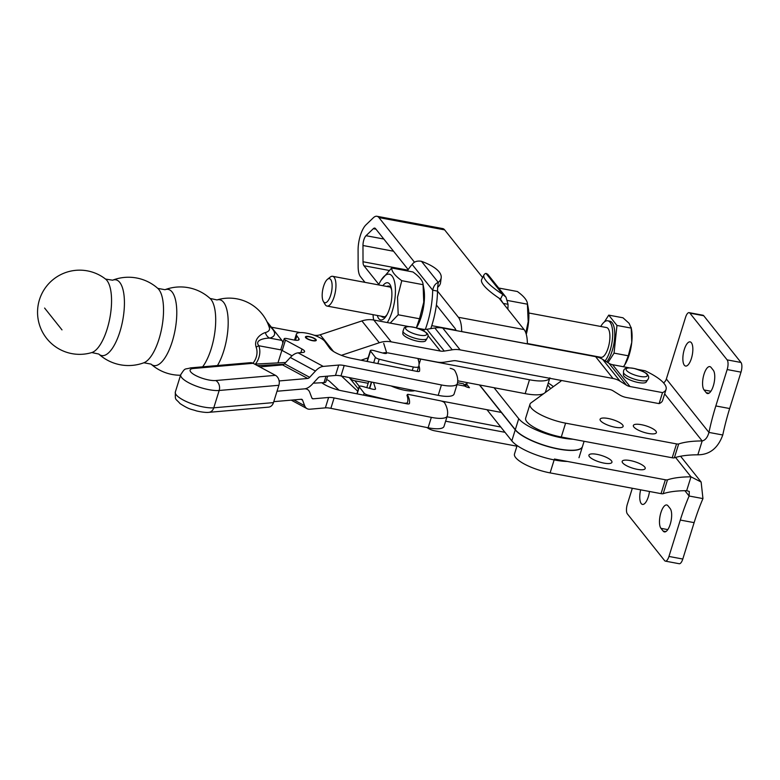 <?xml version="1.0" encoding="UTF-8"?>
<svg xmlns="http://www.w3.org/2000/svg" width="780" height="780" viewBox="0 0 780 780"><rect width="100%" height="100%" fill="white"/><g stroke="black" fill="none" stroke-linecap="round" stroke-linejoin="round"><path stroke-width="1.17" d="M684.294 349.498A12.295 4.534 100.6 0 1 690.115 341.874A12.295 4.534 100.6 0 1 691.411 358.43A12.295 4.534 100.6 0 1 685.591 366.054A12.295 4.534 100.6 0 1 684.294 349.498M608.117 418.47A12.051 3.403 -162.7 0 1 623.113 426.426A12.051 3.403 -162.7 0 1 615.088 427.226A12.051 3.403 -162.7 0 1 600.093 419.26A12.051 3.403 -162.7 0 1 608.117 418.47M641.384 424.69A12.051 3.403 -162.7 0 1 656.38 432.656A12.051 3.403 -162.7 0 1 648.356 433.446A12.051 3.403 -162.7 0 1 633.36 425.48A12.051 3.403 -162.7 0 1 641.384 424.69M630.211 460.561A12.051 3.403 17.3 0 0 622.187 461.36A12.051 3.403 17.3 0 0 637.182 469.316A12.051 3.403 17.3 0 0 645.206 468.526A12.051 3.403 17.3 0 0 630.211 460.561M596.944 454.34A12.051 3.403 17.3 0 0 588.919 455.13A12.051 3.403 17.3 0 0 603.915 463.096A12.051 3.403 17.3 0 0 611.939 462.306A12.051 3.403 17.3 0 0 596.944 454.34M640.653 489.83A12.295 4.534 -79.4 0 0 642.496 504.416A12.295 4.534 -79.4 0 0 648.317 496.792A12.295 4.534 -79.4 0 0 649.486 491.488M554.424 459.03L665.359 479.778A3.783 1.073 17.3 0 0 667.505 479.827A115.801 32.692 -162.7 0 1 690.992 476.824L686.673 490.678A115.801 32.692 17.3 0 0 663.185 493.691A3.783 1.073 -162.7 0 1 661.04 493.642L550.105 472.894A28.626 8.083 -162.7 0 1 514.488 453.979L517.12 445.555M632.317 488.27L627.344 504.221A7.566 2.788 -79.4 0 0 627.374 513.903L664.609 560.625A7.566 2.788 -79.4 0 0 665.379 561.132A7.566 2.788 -79.4 0 0 668.957 556.442L680.297 520.055A115.801 42.685 100.6 0 1 689.12 496.012L702.956 498.595A115.801 42.685 -79.4 0 0 694.122 522.639L682.792 559.036A7.566 2.788 100.6 0 1 679.204 563.725L665.379 561.132M667.982 505.801A12.295 4.534 -79.4 0 0 666.734 504.972A12.295 4.534 -79.4 0 0 660.416 514.381A12.295 4.534 -79.4 0 0 660.962 528.333L663.156 531.082A12.295 4.534 -79.4 0 0 664.404 531.901A12.295 4.534 -79.4 0 0 670.722 522.493A12.295 4.534 -79.4 0 0 670.166 508.55L667.982 505.801M686.673 490.678L689.296 491.459L689.12 496.012L684.889 490.698M702.956 498.595L701.132 482.03L690.992 476.824L675.558 457.441M664.667 393.89L702.166 440.944A115.801 32.692 17.3 0 0 678.678 443.956A3.783 1.073 -162.7 0 1 676.533 443.908L565.597 423.16A28.626 8.083 -162.7 0 1 529.981 404.245L525.661 418.109A28.626 8.083 17.3 0 0 561.278 437.014L672.214 457.772A3.783 1.073 17.3 0 0 674.359 457.821A115.801 32.692 -162.7 0 1 697.846 454.808L702.166 440.944C705.325 440.232 707.577 437.385 708.932 432.412L722.767 434.996C718 448.149 709.693 454.75 697.846 454.808M548.262 383.038A35.529 10.033 -162.7 0 1 553.361 386.656M722.767 434.996A115.801 42.685 100.6 0 1 729.661 408.535L741 372.148A7.566 2.788 -79.4 0 0 740.971 362.466L703.736 315.744A7.566 2.788 -79.4 0 0 702.965 315.237L689.14 312.644A7.566 2.788 100.6 0 0 685.552 317.333L666.354 378.982A7.566 6.698 -38.6 0 1 663.605 382.931M529.981 404.245A28.626 8.083 -162.7 0 1 531.063 402.841L560.342 381.595A35.529 10.033 17.3 0 0 561.405 380.474M689.14 312.644A7.566 2.788 100.6 0 1 689.9 313.151L727.135 359.873A7.566 2.788 100.6 0 1 727.165 369.554L715.835 405.951A115.801 42.685 -79.4 0 0 708.932 432.412L666.354 378.982M706.251 392.72L704.057 389.971A12.295 4.534 100.6 0 1 703.511 376.019A12.295 4.534 100.6 0 1 709.829 366.61A12.295 4.534 100.6 0 1 711.077 367.439L713.261 370.188A12.295 4.534 100.6 0 1 713.817 384.13A12.295 4.534 100.6 0 1 707.499 393.539A12.295 4.534 100.6 0 1 706.251 392.72L708.952 393.218M313.248 383.175L324.012 382.619A7.566 2.135 17.3 0 0 325.884 381.849L327.659 376.135M284.008 364.231L257.4 365.615M285.675 362.495L254.602 364.104M282.789 343.2A7.566 2.788 -79.4 0 0 281.931 340.402L269.744 338.12A41.593 11.739 17.3 0 0 268.593 325.435M281.882 350.317L277.963 362.895M266.916 321.555L281.931 340.402M408.973 326.615L373.805 320.034A24.034 21.284 -38.6 0 0 361.91 320.931L320.2 334.766A12.012 10.637 141.4 0 1 314.252 335.215L313.96 335.166M300.134 332.572L271.411 327.2M629.577 367.887L612.592 364.709A12.012 10.637 141.4 0 1 609.043 363.344L602.696 359.395A24.034 21.284 -38.6 0 0 595.598 356.655L442.767 328.068A24.034 21.284 -38.6 0 0 434.84 327.99L426.875 329.257A12.012 10.637 141.4 0 1 422.916 329.219L417.163 328.146M341.396 355.319L379.294 342.742A24.034 21.284 141.4 0 1 391.19 341.845L440.3 351.039A12.012 10.637 -38.6 0 0 444.259 351.078L452.224 349.801A24.034 21.284 141.4 0 1 460.151 349.879L612.992 378.476A24.034 21.284 141.4 0 1 620.081 381.206L626.428 385.154A12.012 10.637 -38.6 0 0 629.977 386.519L662.522 392.613A45.406 12.821 17.3 0 0 666.071 389.386A45.406 12.821 17.3 0 0 645.138 370.793L637.767 369.418M349.06 377.549L349.849 378.29A12.012 10.637 -38.6 0 0 354.88 380.796L368.16 383.282M326.596 379.548A12.012 10.637 141.4 0 1 329.813 381.547L339.056 390.185M357.708 391.209L341.465 376.028M426.884 427.518L427.84 428.113A24.034 21.284 -38.6 0 0 434.928 430.852L516.916 446.189M504.982 432.305L445.624 421.2M623.512 372.635L623.444 374.595A12.012 3.393 17.3 0 0 623.942 376.116A12.012 3.393 17.3 0 0 636.168 382.044A12.012 3.393 17.3 0 0 646.386 381.742L647.449 380.094C649.018 378.193 649.077 376.447 647.615 374.858C647.176 373.25 642.72 371.124 634.228 368.482C629.752 367.76 627.13 367.682 626.359 368.228C624.234 368.716 623.288 370.188 623.512 372.635A12.714 3.588 17.3 0 0 624.039 373.61A12.714 3.588 17.3 0 0 635.953 379.606A12.714 3.588 17.3 0 0 647.449 380.094M666.071 389.386L662.639 400.394A45.406 12.821 -162.7 0 1 659.1 403.621L662.522 392.613M659.1 403.621L626.545 397.527A24.034 21.284 141.4 0 1 619.447 394.797L613.109 390.848A12.012 10.637 -38.6 0 0 609.56 389.483L456.719 360.886A12.012 10.637 -38.6 0 0 452.761 360.848L444.795 362.115A24.034 21.284 141.4 0 1 436.868 362.037L387.767 352.852M402.919 331.363L402.841 333.323A12.012 3.393 17.3 0 0 403.338 334.844A12.012 3.393 17.3 0 0 415.565 340.762A12.012 3.393 17.3 0 0 425.782 340.47L426.845 338.822C428.395 335.322 431.165 333.382 415.623 327.697A11.076 3.13 -162.7 0 1 426.728 333.976A11.076 3.13 -162.7 0 1 416.598 334.503A11.076 3.13 -162.7 0 1 405.512 328.234A11.076 3.13 -162.7 0 1 415.642 327.707C405.366 325.552 406.01 327.103 404.313 327.639L402.919 331.363A12.714 3.588 17.3 0 0 413.995 337.935A12.714 3.588 17.3 0 0 426.845 338.812M382.765 353.028A12.012 10.637 -38.6 0 1 386.646 352.706M368.101 357.854L360.984 360.214M105.553 279.074A38.054 14.03 100.6 0 1 105.563 279.084A38.054 14.03 100.6 0 1 109.882 317.918A38.054 14.03 100.6 0 1 91.816 352.55A38.054 14.03 100.6 0 1 91.806 352.56L98.758 354.042A38.522 14.206 -79.4 0 0 98.767 354.052A38.522 14.206 -79.4 0 0 122.733 320.317A38.522 14.206 -79.4 0 0 112.583 280.195A38.522 14.206 -79.4 0 0 112.573 280.195L105.553 279.074A42.1 42.1 0 0 0 46.712 286.026A42.1 42.1 0 0 0 91.796 352.56M112.593 280.195A44.148 44.148 0 0 1 157.794 288.376A38.766 14.293 100.6 0 1 157.794 288.376A38.766 14.293 100.6 0 1 161.83 327.639A38.766 14.293 100.6 0 1 143.871 362.768A38.766 14.293 100.6 0 1 143.861 362.778A44.148 44.148 0 0 1 98.748 354.032M143.871 362.768L151.037 364.114A38.766 14.293 -79.4 0 0 151.037 364.114A38.766 14.293 -79.4 0 0 175.081 330.106A38.766 14.293 -79.4 0 0 164.96 289.712A38.766 14.293 -79.4 0 0 164.951 289.712L157.784 288.366M164.97 289.702A44.148 44.148 0 0 1 210.073 298.447A38.522 14.206 100.6 0 1 210.064 298.438A38.522 14.206 100.6 0 1 215.163 329.628A38.522 14.206 100.6 0 1 202.615 366.834M217.454 365.547A38.054 14.03 -79.4 0 0 228.189 322.013A38.054 14.03 -79.4 0 0 217.016 299.93A38.054 14.03 -79.4 0 0 217.006 299.93L210.054 298.438M256.171 347.236A7.566 3.364 160.5 0 1 258.833 345.755C254.065 339.875 265.268 338.042 269.744 338.12A7.566 6.649 -105.5 0 1 265.395 332.563C262.431 333.294 253.295 338.247 256.171 347.236A17.501 15.502 -38.6 0 1 252.964 363.226M61.99 329.881L44.606 308.061M414.765 390.673A18.018 5.089 -162.7 0 1 391.121 385.954M457.538 382.697L463.534 383.838L464.89 386.1A3.783 1.073 17.3 0 0 466.089 386.744A3.783 1.073 17.3 0 0 468.819 387.601M407.482 394.894A3.783 1.073 17.3 0 0 406.985 395.226A3.783 1.073 17.3 0 0 407.004 395.47A108.986 30.771 -162.7 0 1 407.511 402.421A7.566 2.135 -162.7 0 1 407.501 402.431A7.566 2.135 -162.7 0 1 405.844 403.202A7.566 2.135 -162.7 0 1 402.773 402.987M400.218 402.48A227.048 64.106 -162.7 0 1 368.033 395.09A3.783 1.073 -162.7 0 1 365.654 394.231A3.783 1.073 -162.7 0 1 364.192 393.218L359.327 386.948A3.783 1.073 -162.7 0 1 359.18 386.49A3.783 1.073 -162.7 0 1 359.873 386.119A3.783 1.073 -162.7 0 1 362.778 386.49A172.185 48.613 17.3 0 0 372.138 389.064A3.783 1.073 17.3 0 0 374.692 389.395A3.783 1.073 17.3 0 0 375.531 389.015A3.783 1.073 17.3 0 0 375.531 388.801L373.523 382.434M412.25 370.451L413.332 366.98A7.566 2.135 17.3 0 0 417.017 367.302A7.566 2.135 17.3 0 0 418.685 366.541A108.986 30.771 -162.7 0 0 418.177 359.58A3.783 1.073 -162.7 0 1 418.158 359.336A3.783 1.073 -162.7 0 1 420.712 359.093L529.493 379.772A30.274 8.551 17.3 0 0 546.614 380.299A30.274 8.551 17.3 0 0 549.695 378.281M543.962 393.481A30.274 8.551 -162.7 0 1 542.295 394.163A30.274 8.551 -162.7 0 1 525.174 393.637L457.723 380.815M386.587 353.301L386.704 352.911A3.783 1.073 -162.7 0 1 386.714 353.125A3.783 1.073 -162.7 0 1 385.866 353.506A3.783 1.073 -162.7 0 1 383.321 353.174A172.185 48.613 17.3 0 1 373.961 350.6A3.783 1.073 17.3 0 0 371.056 350.23A3.783 1.073 17.3 0 0 370.363 350.59A3.783 1.073 17.3 0 0 370.51 351.058L367.263 361.471M373.688 362.749L375.375 357.328A3.783 1.073 17.3 0 0 376.837 358.342A3.783 1.073 17.3 0 0 379.207 359.2L377.842 363.577M467.22 382.619A3.783 2.009 -155.3 0 1 467.123 383.263A3.783 2.009 -155.3 0 1 466.645 383.779A3.783 2.009 -155.3 0 1 465.68 384.072L464.129 385.232M386.704 352.911L383.711 343.385M375.375 357.328L370.51 351.058M418.685 366.541A7.566 2.135 17.3 0 0 418.685 366.532L417.163 371.436L418.685 366.541M413.332 366.98A227.048 64.106 -162.7 0 1 379.207 359.2M549.88 377.832L545.571 391.697A30.274 8.551 -162.7 0 1 544.81 392.866M446.998 416.793L500.77 427.021M501.355 412.444L441.207 401.008M582.436 446.618A35.948 10.15 -162.7 0 1 582.416 446.706A35.948 10.15 -162.7 0 1 532.223 440.905A35.948 10.15 -162.7 0 1 515.239 429.877L479.437 384.94M486.973 409.705L511.817 440.875A35.948 10.15 17.3 0 0 528.791 451.912A35.948 10.15 17.3 0 0 567.362 461.448M479.671 384.988L515.297 429.692A35.948 10.15 17.3 0 0 532.282 440.729A35.948 10.15 17.3 0 0 582.465 446.531L584.103 441.285M573.085 439.228A35.948 10.15 -162.7 0 1 535.704 429.721A35.948 10.15 -162.7 0 1 518.729 418.694L494.042 387.719M547.687 384.891L550.66 388.625M461.682 331.607L461.682 331.549A27.154 10.013 100.6 0 0 458.396 317.284L437.522 291.106L432.685 290.199C433.612 285.997 435.474 283.403 438.272 282.399L437.639 287.274M414.492 262.207L378.934 217.591A19.588 7.225 100.6 0 0 376.945 216.274A19.588 7.225 100.6 0 0 373.288 217.815L365.986 224.835A19.588 7.225 100.6 0 0 358.088 250.204L358.137 266.458A19.588 7.225 100.6 0 0 360.506 276.734L364.991 282.36M466.518 384.043L469.453 387.719M378.836 284.417L363.938 265.736A7.566 2.788 -79.4 0 1 363.022 261.758L362.973 245.505A7.566 2.788 -79.4 0 1 366.025 235.706L373.327 228.686A7.566 2.788 -79.4 0 1 374.741 228.091A7.566 2.788 -79.4 0 1 375.502 228.599L408.203 269.617M436.4 305.009L454.964 328.292A15.132 5.577 -79.4 0 1 456.076 330.554M527.377 343.892L527.377 343.834A27.154 10.013 -79.4 0 0 524.082 329.579L499.034 298.145L503.217 303.401L500.467 299.091L502.798 294.469L505.976 297.16L508.063 304.298A47.873 17.648 100.6 0 1 507.858 309.212M376.945 216.274L442.64 228.569A19.588 7.225 -79.4 0 1 444.629 229.876L482.635 277.563M309.397 336.609A5.675 1.599 17.3 0 0 305.419 336.94A5.675 1.599 17.3 0 0 312.283 340.655A5.675 1.599 17.3 0 0 316.261 340.324A5.675 1.599 17.3 0 0 309.397 336.609M305.458 337.331A5.675 1.599 -162.7 0 1 305.584 337.262L306.472 336.843A4.924 1.384 -162.7 0 1 308.548 336.716A4.924 1.384 -162.7 0 1 315.452 339.641A4.924 1.384 -162.7 0 1 313.131 340.548A4.924 1.384 -162.7 0 1 307.71 338.822A4.924 1.384 -162.7 0 1 306.472 336.843M208.845 412.337L268.544 407.14A7.566 5.977 -95 0 0 270.319 406.633A7.566 5.977 -95 0 0 273.478 402.607L213.778 407.803A22.708 6.415 -162.7 0 1 199.056 406.01A22.708 6.415 -162.7 0 1 175.334 392.018C175.217 401.154 175.188 397.888 180.034 403.591C190.33 410.144 190.739 408.876 196.501 410.933C205.822 413.069 209.128 412.288 208.845 412.337A7.566 5.977 -95 0 0 210.61 411.83A7.566 5.977 -95 0 0 213.778 407.803L219.17 390.478A7.566 5.977 -95 0 0 219.063 384.696A7.566 5.977 -95 0 0 215.748 380.533A15.132 4.271 -162.7 0 1 205.93 379.343A15.132 4.271 -162.7 0 1 191.743 372.947A15.132 4.271 -162.7 0 1 193.391 368.491L253.09 363.295A7.566 5.977 -95 0 0 250.273 362.69L190.573 367.877A7.566 5.977 85 0 1 193.391 368.491M190.573 367.877C184.304 369.798 185.64 367.127 180.726 374.692A22.708 6.415 17.3 0 0 204.457 388.684A22.708 6.415 17.3 0 0 219.17 390.478L278.879 385.281A7.566 5.977 -95 0 0 278.762 379.499A7.566 5.977 -95 0 0 275.447 375.336L215.748 380.533M278.879 385.281L273.478 402.607M253.09 363.295L275.447 375.336M418.918 365.508A113.529 32.058 -162.7 0 1 419.533 371.114A3.783 1.073 -162.7 0 1 419.523 371.153A3.783 1.073 -162.7 0 1 416.871 371.377L351.936 358.41A18.925 5.343 -162.7 0 1 329.638 348.173L324.831 341.425A15.132 4.271 17.3 0 0 309.533 333.82A15.132 4.271 17.3 0 0 296.39 334.132A15.132 4.271 17.3 0 0 296.858 335.839L298.877 338.666A7.566 2.135 -162.7 0 1 299.11 339.524A7.566 2.135 -162.7 0 1 293.806 339.973L286.816 338.569A3.783 1.073 17.3 0 0 284.164 338.793A3.783 1.073 17.3 0 0 285.46 340.119L301.977 349.021A7.566 2.135 -162.7 0 1 304.58 351.673A7.566 2.135 -162.7 0 1 302.942 352.433L298.116 352.852A15.132 8.239 -61.7 0 0 290.316 357.484L284.515 363.753A3.783 2.057 118.3 0 1 282.555 364.913L259.779 366.892M279.142 380.952L307.71 378.466A3.783 2.057 -61.7 0 0 309.66 377.305L315.461 371.036A15.132 8.239 118.3 0 1 323.261 366.405L338.705 365.06A11.349 3.208 -162.7 0 1 344.194 365.527L441.431 384.959A22.708 6.415 17.3 0 0 457.334 383.623A22.708 6.415 17.3 0 0 457.363 383.516A153.26 43.27 17.3 0 0 454.72 370.461A3.783 1.073 17.3 0 0 450.206 368.326M305.848 388.596L307.33 389.395A15.132 8.239 -61.7 0 0 304.473 388.859L277.017 391.248L304.473 388.859A15.132 8.239 118.3 0 0 312.273 384.228L318.074 377.959A3.783 2.057 -61.7 0 1 320.024 376.798L335.459 375.463A11.349 3.208 17.3 0 1 340.957 375.931L438.194 395.353A22.708 6.415 -162.7 0 0 454.096 394.017L457.334 383.623M273.78 401.651L301.226 399.262A3.783 2.057 118.3 0 1 301.948 399.399A3.783 2.057 118.3 0 1 302.552 400.13L304.658 405.717A15.132 8.239 -61.7 0 0 307.076 408.671L291.223 400.13M444.025 426.319A22.708 6.415 17.3 0 1 443.995 426.426A22.708 6.415 17.3 0 1 428.103 427.762L330.866 408.34A11.349 3.208 -162.7 0 0 325.367 407.862L309.933 409.207A15.132 8.239 -61.7 0 1 307.076 408.671M321.769 382.736A18.925 5.343 17.3 0 0 341.845 390.809L406.78 403.786A3.783 1.073 17.3 0 0 409.422 403.562A3.783 1.073 17.3 0 0 409.432 403.523A113.529 32.058 17.3 0 0 407.394 394.738A1.891 0.536 -162.7 0 1 407.365 394.573A1.891 0.536 -162.7 0 1 408.691 394.456L440.115 400.735A3.783 1.073 -162.7 0 1 444.629 402.87A153.26 43.27 -162.7 0 1 447.272 415.925A22.708 6.415 -162.7 0 1 447.242 416.023A22.708 6.415 -162.7 0 1 431.34 417.368L334.103 397.936A11.349 3.208 17.3 0 0 328.604 397.469L313.17 398.814A3.783 2.057 118.3 0 1 312.458 398.677A3.783 2.057 118.3 0 1 311.854 397.936L309.748 392.35A15.132 8.239 -61.7 0 0 307.33 389.395M315.452 339.641L315.949 340.49A5.675 1.599 -162.7 0 1 316.007 340.626M292.042 355.807L282.224 350.522A3.783 1.073 -162.7 0 1 281.385 349.966L258.833 345.755A20.641 18.281 141.4 0 1 255.489 364.065M605.105 360.896A22.006 8.112 -79.4 0 0 612.592 337.243A22.006 8.112 -79.4 0 0 607.805 320.794A22.006 8.112 -79.4 0 0 606.011 320.98A22.006 8.112 -79.4 0 0 600.756 326.469M527.377 343.531L600.98 357.308A15.132 5.577 -79.4 0 0 602.209 357.181A15.132 5.577 -79.4 0 0 609.511 341.854A15.132 5.577 -79.4 0 0 606.548 327.551L528.821 313.004M323.329 301.392L325.075 304.424A15.132 5.577 -79.4 0 0 327.015 306.052A15.132 5.577 -79.4 0 0 328.253 305.935A15.132 5.577 -79.4 0 0 335.556 290.599A15.132 5.577 -79.4 0 0 332.582 276.296A15.132 5.577 -79.4 0 0 331.354 276.422A15.132 5.577 -79.4 0 0 330.184 277.115L327.454 279.308A12.236 4.514 100.6 0 1 328.399 278.752A12.236 4.514 100.6 0 1 331.968 288.922A12.236 4.514 100.6 0 1 325.904 302.611A12.236 4.514 100.6 0 1 323.329 301.392A12.236 4.514 100.6 0 1 322.715 289.848A12.236 4.514 100.6 0 1 327.454 279.308M607.951 362.661L614.055 353.125L616.96 325.445L631.205 328.107L631.108 327.356L631.498 329.433A24.599 9.068 100.6 0 1 631.761 342.322L631.205 328.107L629.109 323.329L622.986 317.791L608.741 315.13L604.402 321.916M623.425 366.736L624.926 364.572A24.599 9.068 100.6 0 0 631.761 342.322L628.3 355.797L624.741 364.855M614.055 353.125L628.3 355.797M616.96 325.445L608.741 315.13M606.694 361.881A22.006 8.112 -79.4 0 0 614.62 338.218A22.006 8.112 -79.4 0 0 609.882 321.185L607.805 320.794M526.266 334.298A27.622 10.189 -79.4 0 0 528.528 322.354A27.622 10.189 -79.4 0 0 528.236 307.876L527.368 303.293L528.177 321.711L525.827 332.894M498.683 288.015L517.374 291.515C524.072 296.371 527.446 300.602 527.495 304.21L507.731 300.514M508.063 304.298L503.217 303.401M505.976 297.16L487.734 274.277L485.989 273.38A47.873 10.247 26.7 0 0 484.01 274.843A47.873 10.247 26.7 0 0 502.798 294.469L485.989 273.38M484.01 274.843L481.679 279.464A47.873 10.247 26.7 0 0 500.467 299.091M430.765 328.633A47.873 17.648 -79.4 0 0 431.944 325.075A47.873 17.648 -79.4 0 0 437.522 291.106L437.629 287.332A47.873 16.38 7.5 0 0 440.554 282.672L441.197 277.729A47.873 16.38 7.5 0 0 421.473 261.31C417.271 260.559 414.17 261.602 412.162 264.449A47.873 17.648 -79.4 0 0 407.375 270.933M425.324 329.404A47.873 17.648 -79.4 0 0 427.099 324.168A47.873 17.648 -79.4 0 0 432.685 290.199L412.162 264.449M390.195 323.096L398.2 314.779L397.517 297.268L401.778 280.693C395.07 275.837 391.697 271.606 391.657 267.988L412.952 271.976C419.659 276.832 423.033 281.063 423.072 284.68L423.755 302.182L419.494 318.757L416.315 327.883M416.374 327.902L416.432 327.805A27.622 10.189 100.6 0 0 424.115 302.825A27.622 10.189 100.6 0 0 423.813 288.346L422.945 283.754L423.072 284.68L401.778 280.693M378.612 284.905A27.622 10.189 100.6 0 1 381.02 280.332A27.622 10.189 100.6 0 1 392.008 275.954A27.622 10.189 100.6 0 1 395.07 297.394A27.622 10.189 100.6 0 1 387.28 322.549M391.657 267.988L381.02 280.332M382.951 316.514A15.854 5.84 -79.4 0 0 383.74 317.236M382.873 285.704A18.925 6.981 100.6 0 1 391.443 288.717A18.925 6.981 100.6 0 1 391.648 298.642A18.925 6.981 100.6 0 1 386.383 315.754A18.925 6.981 100.6 0 1 377.305 315.461M391.648 290.004A15.854 5.84 -79.4 0 0 386.909 286.455M389.512 286.387A15.854 5.84 -79.4 0 0 388.518 286.757M381.342 316.212A15.854 5.84 -79.4 0 0 387.036 314.632M398.2 314.779L419.494 318.757M373.63 319.8L373.669 320.005A27.622 10.189 100.6 0 1 373.63 319.8A27.622 10.189 100.6 0 1 373.045 314.662M421.473 261.31L438.272 282.399A47.873 16.38 7.5 0 0 441.197 277.729M667.797 529.61L660.962 528.333M665.857 531.59L663.156 531.082M694.122 522.639L680.297 520.055M682.792 559.036L668.957 556.442M554.151 459.907L550.105 472.894M665.359 479.778L661.04 493.642M667.505 479.827L663.185 493.691M674.359 457.821L678.678 443.956M672.214 457.772L676.533 443.908M561.278 437.014L565.597 423.16M729.661 408.535L715.835 405.951M741 372.148L727.165 369.554M740.971 362.466L727.135 359.873M703.736 315.744L689.9 313.151M710.892 391.248L704.057 389.971M324.012 382.619L325.981 376.282M358.39 389.005L349.849 378.29M354.88 380.796L359.287 386.324M629.977 386.519L612.592 364.709M422.916 329.219L424.876 331.675M427.976 335.566L440.3 351.039M391.19 341.845L373.805 320.034M361.91 320.931L379.294 342.742M333.499 351.468L320.2 334.766M444.259 351.078L426.875 329.257M434.84 327.99L452.224 349.801M460.151 349.879L442.767 328.068M595.598 356.655L612.992 378.476M620.081 381.206L602.696 359.395M609.043 363.344L626.428 385.154M633.516 368.345A11.076 3.13 -162.7 0 1 646.844 374.264A11.076 3.13 -162.7 0 1 639.932 376.399A11.076 3.13 -162.7 0 1 626.593 370.481A11.076 3.13 -162.7 0 1 633.516 368.345M269.373 327.707L269.344 327.61A35.256 9.955 -162.7 0 1 265.395 332.563M407.062 403.845L407.501 402.441L407.062 403.845M357.172 393.871L359.327 386.948M367.75 395.986L368.033 395.09M369.691 388.411L371.67 382.063M525.174 393.637L529.493 379.772M464.773 386.022L465.68 384.072M420.712 359.093L419.035 364.474M371.397 382.015L369.427 388.343M364.192 393.218L363.587 395.158M464.89 386.1L457.022 384.608M515.239 429.877L511.817 440.875M518.729 418.694L515.297 429.692M458.396 317.284L524.082 329.579M527.377 343.834L461.682 331.549M444.629 229.876L378.934 217.591M375.97 229.174L373.327 228.686M393.539 251.228L362.973 245.505M363.022 261.758L407.862 270.143M388.966 270.416L363.938 265.736M366.025 235.706L383.828 239.031M282.555 364.913L307.71 378.466M338.705 365.06L335.459 375.463M325.367 407.862L328.604 397.469M309.66 377.305L284.515 363.753M290.316 357.484L315.461 371.036M323.261 366.405L298.116 352.852M441.431 384.959L438.194 395.353M344.194 365.527L340.957 375.931M301.977 349.021L300.865 352.619M285.46 340.119L282.224 350.522M298.877 338.666L298.428 340.09M296.858 335.839L295.483 340.236M302.552 400.13L300.973 399.282M293.865 399.896L304.658 405.717M311.951 398.151L313.17 398.814M428.103 427.762L431.34 417.368M330.866 408.34L334.103 397.936M680.579 456.241L701.132 482.03M151.018 364.104A44.148 44.148 0 0 0 180.56 375.248M269.344 327.61A42.1 42.1 0 0 0 217.025 299.92M356.899 393.822L359.18 386.49M465.621 386.529L467.123 383.263M366.99 361.413L370.363 350.59M366.815 387.621L368.726 381.478M582.416 446.706L578.984 457.714M180.726 374.692L175.334 392.018M280.927 349.196L284.164 338.793M294.528 340.099L296.39 334.132M443.995 426.426L447.242 416.023M455.949 330.174L431.759 325.65M384.745 316.856L327.015 306.052M390.312 287.099L332.582 276.296"/></g></svg>
